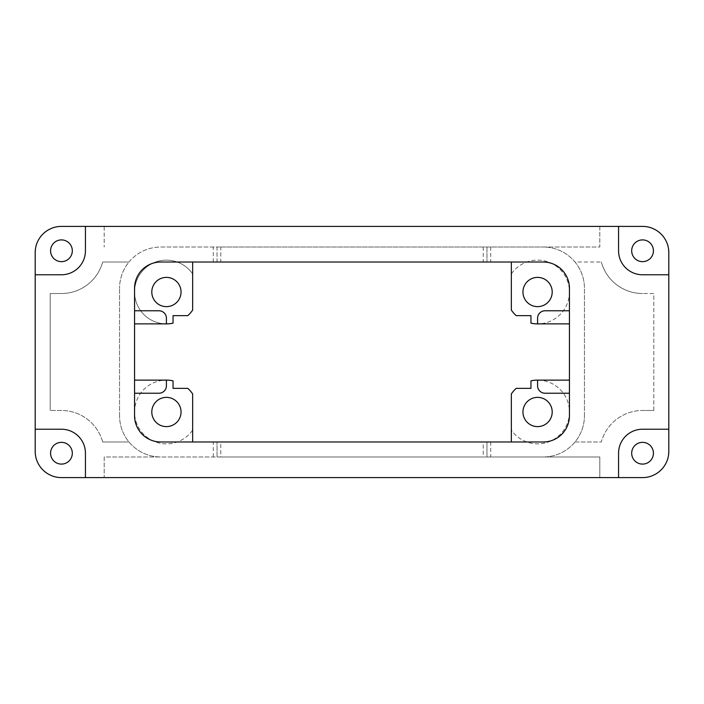 <?xml version="1.0" encoding="UTF-8"?>
<svg xmlns="http://www.w3.org/2000/svg" width="704" height="704" viewBox="0 0 704 704"><rect width="100%" height="100%" fill="white"/><g stroke="black" fill="none" stroke-linecap="round" stroke-linejoin="round"><path stroke-width="0.53" stroke-dasharray="3.52 2.64" d="M192.658 262.02L160.794 262.02A26.242 26.242 0 0 0 134.552 288.262L134.552 323.884L166.417 323.884A31.865 31.865 0 0 1 138.213 277.191A31.865 31.865 0 0 1 192.658 273.935A31.865 31.865 0 0 0 136.382 302.667A31.865 31.865 0 0 0 173.052 323.18L173.052 315.63L187.81 315.63A31.865 31.865 0 0 0 192.658 310.094L192.658 262.02L217.034 262.02L217.034 247.025L543.206 247.025A41.237 41.237 0 0 1 584.443 288.262A41.237 41.237 0 0 0 575.018 262.02L601.322 262.02L575.018 262.02A41.237 41.237 0 0 0 543.206 247.025L599.817 247.025L599.817 226.406L104.183 226.406L104.183 247.025L104.183 226.406L61.442 226.406A26.242 26.242 0 0 0 35.2 252.648L35.2 451.352A26.242 26.242 0 0 0 61.442 477.594L104.183 477.594L104.183 456.975L599.817 456.975L220.783 456.975L220.783 441.98L483.217 441.98L483.217 456.975M35.2 274.771L61.442 274.771A23.998 23.998 0 0 0 85.439 250.774L85.439 226.406M653.805 410.485L653.805 293.515L642.558 293.515L653.805 293.515L653.805 410.485L642.558 410.485L653.805 410.485M220.783 456.975L104.183 456.975L104.183 477.594L599.817 477.594L599.817 456.975L599.817 477.594L642.558 477.594A26.242 26.242 0 0 0 668.8 451.352L668.8 252.648A26.242 26.242 0 0 0 642.558 226.406L599.817 226.406L599.817 247.025L160.794 247.025A41.237 41.237 0 0 0 128.982 262.02L102.678 262.02A42.742 42.742 0 0 1 61.442 293.515L50.195 293.515L61.442 293.515A42.742 42.742 0 0 0 102.678 262.02L128.982 262.02A41.237 41.237 0 0 0 119.557 288.262A41.237 41.237 0 0 1 160.794 247.025L217.034 247.025L217.034 262.02L220.783 262.02L220.783 247.025M631.682 250.774A10.877 10.877 0 0 0 642.558 261.65A10.877 10.877 0 0 0 653.426 250.774A10.877 10.877 0 0 0 642.558 239.906A10.877 10.877 0 0 0 631.682 250.774M631.682 453.226A10.877 10.877 0 0 0 642.558 464.094A10.877 10.877 0 0 0 653.426 453.226A10.877 10.877 0 0 0 642.558 442.35A10.877 10.877 0 0 0 631.682 453.226M575.018 441.98A41.237 41.237 0 0 1 543.206 456.975A41.237 41.237 0 0 0 584.443 415.738A41.237 41.237 0 0 1 575.018 441.98L601.322 441.98A42.742 42.742 0 0 1 642.558 410.485A42.742 42.742 0 0 0 601.322 441.98L575.018 441.98M601.322 262.02A42.742 42.742 0 0 0 642.558 293.515A42.742 42.742 0 0 1 601.322 262.02M72.318 453.226A10.877 10.877 0 0 1 61.442 464.094A10.877 10.877 0 0 1 50.574 453.226A10.877 10.877 0 0 1 61.442 442.35A10.877 10.877 0 0 1 72.318 453.226M72.318 250.774A10.877 10.877 0 0 1 61.442 261.65A10.877 10.877 0 0 1 50.574 250.774A10.877 10.877 0 0 1 61.442 239.906A10.877 10.877 0 0 1 72.318 250.774M668.8 429.229L642.558 429.229A23.998 23.998 0 0 0 618.561 453.226L618.561 477.594M618.561 226.406L618.561 250.774A23.998 23.998 0 0 0 642.558 274.771L668.8 274.771M35.2 429.229L61.442 429.229A23.998 23.998 0 0 1 85.439 453.226L85.439 477.594M102.678 441.98A42.742 42.742 0 0 0 61.442 410.485L50.195 410.485L61.442 410.485A42.742 42.742 0 0 1 102.678 441.98L128.982 441.98L102.678 441.98M192.658 441.98L192.658 430.065A31.865 31.865 0 0 1 136.382 401.333A31.865 31.865 0 0 1 173.052 380.82L173.052 388.37L187.81 388.37A31.865 31.865 0 0 1 192.658 393.906L192.658 430.065A31.865 31.865 0 0 1 138.213 426.809A31.865 31.865 0 0 1 166.417 380.116L166.417 385.739A7.498 7.498 0 0 1 158.919 393.237L134.552 393.237L134.552 415.738A26.242 26.242 0 0 0 160.794 441.98L220.783 441.98M483.217 441.98L486.966 441.98L486.966 456.975L486.966 441.98L511.342 441.98L511.342 430.065A31.865 31.865 0 0 0 567.618 401.333A31.865 31.865 0 0 0 530.948 380.82L530.948 388.37L516.19 388.37A31.865 31.865 0 0 0 511.342 393.906L511.342 430.065A31.865 31.865 0 0 0 565.787 426.809A31.865 31.865 0 0 0 537.583 380.116L569.448 380.116L569.448 323.884L537.583 323.884L537.583 318.261A7.498 7.498 0 0 1 545.081 310.763L569.448 310.763L569.448 288.262A26.242 26.242 0 0 0 543.206 262.02L220.783 262.02M522.958 411.99A14.626 14.626 0 0 0 537.583 426.606A14.626 14.626 0 0 0 552.2 411.99A14.626 14.626 0 0 0 537.583 397.364A14.626 14.626 0 0 0 522.958 411.99M584.443 415.738L584.443 288.262L584.443 415.738M119.557 415.738L119.557 288.262L119.557 415.738A41.237 41.237 0 0 0 160.794 456.975A41.237 41.237 0 0 1 119.557 415.738M50.195 293.515L50.195 410.485L50.195 293.515M217.034 456.975L217.034 441.98L217.034 456.975M151.8 292.01A14.626 14.626 0 0 0 166.417 306.636A14.626 14.626 0 0 0 181.042 292.01A14.626 14.626 0 0 0 166.417 277.394A14.626 14.626 0 0 0 151.8 292.01M511.342 441.98L543.206 441.98A26.242 26.242 0 0 0 569.448 415.738L569.448 380.116M151.8 411.99A14.626 14.626 0 0 0 166.417 426.606A14.626 14.626 0 0 0 181.042 411.99A14.626 14.626 0 0 0 166.417 397.364A14.626 14.626 0 0 0 151.8 411.99M522.958 292.01A14.626 14.626 0 0 0 537.583 306.636A14.626 14.626 0 0 0 552.2 292.01A14.626 14.626 0 0 0 537.583 277.394A14.626 14.626 0 0 0 522.958 292.01M569.448 310.763L569.448 323.884M511.342 262.02L511.342 273.935A31.865 31.865 0 0 1 567.618 302.667A31.865 31.865 0 0 1 530.948 323.18L530.948 315.63L516.19 315.63A31.865 31.865 0 0 1 511.342 310.094L511.342 273.935A31.865 31.865 0 0 1 565.787 277.191A31.865 31.865 0 0 1 537.583 323.884M134.552 323.884L134.552 380.116L166.417 380.116M486.966 247.025L486.966 262.02L486.966 247.025M537.583 380.116L537.583 385.739A7.498 7.498 0 0 0 545.081 393.237L569.448 393.237M134.552 393.237L134.552 380.116M166.417 323.884L166.417 318.261A7.498 7.498 0 0 0 158.919 310.763L134.552 310.763M490.714 247.025L490.714 262.02M490.714 441.98L490.714 456.975M213.286 262.02L213.286 247.025M213.286 456.975L213.286 441.98M483.217 247.025L483.217 262.02"/><path stroke-width="1.06" d="M35.2 429.229L35.2 451.352A26.242 26.242 0 0 0 61.442 477.594L85.439 477.594L85.439 453.226A23.998 23.998 0 0 0 61.442 429.229L35.2 429.229L35.2 252.648A26.242 26.242 0 0 1 61.442 226.406L618.561 226.406L618.561 250.774A23.998 23.998 0 0 0 642.558 274.771L668.8 274.771L668.8 252.648A26.242 26.242 0 0 0 642.558 226.406L618.561 226.406M35.2 274.771L61.442 274.771A23.998 23.998 0 0 0 85.439 250.774L85.439 226.406M85.439 477.594L642.558 477.594A26.242 26.242 0 0 0 668.8 451.352L668.8 274.771M72.318 453.226A10.877 10.877 0 0 1 61.442 464.094A10.877 10.877 0 0 1 50.574 453.226A10.877 10.877 0 0 1 61.442 442.35A10.877 10.877 0 0 1 72.318 453.226M72.318 250.774A10.877 10.877 0 0 1 61.442 261.65A10.877 10.877 0 0 1 50.574 250.774A10.877 10.877 0 0 1 61.442 239.906A10.877 10.877 0 0 1 72.318 250.774M631.682 453.226A10.877 10.877 0 0 0 642.558 464.094A10.877 10.877 0 0 0 653.426 453.226A10.877 10.877 0 0 0 642.558 442.35A10.877 10.877 0 0 0 631.682 453.226M134.552 393.237L158.919 393.237A7.498 7.498 0 0 0 166.417 385.739L166.417 380.116A31.865 31.865 0 0 1 173.052 380.82L173.052 388.37L187.81 388.37A31.865 31.865 0 0 1 192.658 393.906L192.658 441.98M134.552 288.262L134.552 415.738A26.242 26.242 0 0 0 160.794 441.98L543.206 441.98A26.242 26.242 0 0 0 569.448 415.738L569.448 288.262A26.242 26.242 0 0 0 543.206 262.02L160.794 262.02A26.242 26.242 0 0 0 134.552 288.262M618.561 477.594L618.561 453.226A23.998 23.998 0 0 1 642.558 429.229L668.8 429.229M569.448 310.763L545.081 310.763A7.498 7.498 0 0 0 537.583 318.261L537.583 323.884A31.865 31.865 0 0 1 530.948 323.18L530.948 315.63L516.19 315.63A31.865 31.865 0 0 1 511.342 310.094L511.342 262.02M631.682 250.774A10.877 10.877 0 0 0 642.558 261.65A10.877 10.877 0 0 0 653.426 250.774A10.877 10.877 0 0 0 642.558 239.906A10.877 10.877 0 0 0 631.682 250.774M151.8 292.01A14.626 14.626 0 0 0 166.417 306.636A14.626 14.626 0 0 0 181.042 292.01A14.626 14.626 0 0 0 166.417 277.394A14.626 14.626 0 0 0 151.8 292.01M522.958 292.01A14.626 14.626 0 0 0 537.583 306.636A14.626 14.626 0 0 0 552.2 292.01A14.626 14.626 0 0 0 537.583 277.394A14.626 14.626 0 0 0 522.958 292.01M522.958 411.99A14.626 14.626 0 0 0 537.583 426.606A14.626 14.626 0 0 0 552.2 411.99A14.626 14.626 0 0 0 537.583 397.364A14.626 14.626 0 0 0 522.958 411.99M569.448 380.116L537.583 380.116A31.865 31.865 0 0 0 530.948 380.82L530.948 388.37L516.19 388.37A31.865 31.865 0 0 0 511.342 393.906L511.342 441.98M192.658 262.02L192.658 310.094A31.865 31.865 0 0 1 187.81 315.63L173.052 315.63L173.052 323.18A31.865 31.865 0 0 1 166.417 323.884L166.417 318.261A7.498 7.498 0 0 0 158.919 310.763L134.552 310.763M151.8 411.99A14.626 14.626 0 0 0 166.417 426.606A14.626 14.626 0 0 0 181.042 411.99A14.626 14.626 0 0 0 166.417 397.364A14.626 14.626 0 0 0 151.8 411.99M569.448 323.884L537.583 323.884M537.583 380.116L537.583 385.739A7.498 7.498 0 0 0 545.081 393.237L569.448 393.237M166.417 323.884L134.552 323.884M134.552 380.116L166.417 380.116"/></g></svg>
